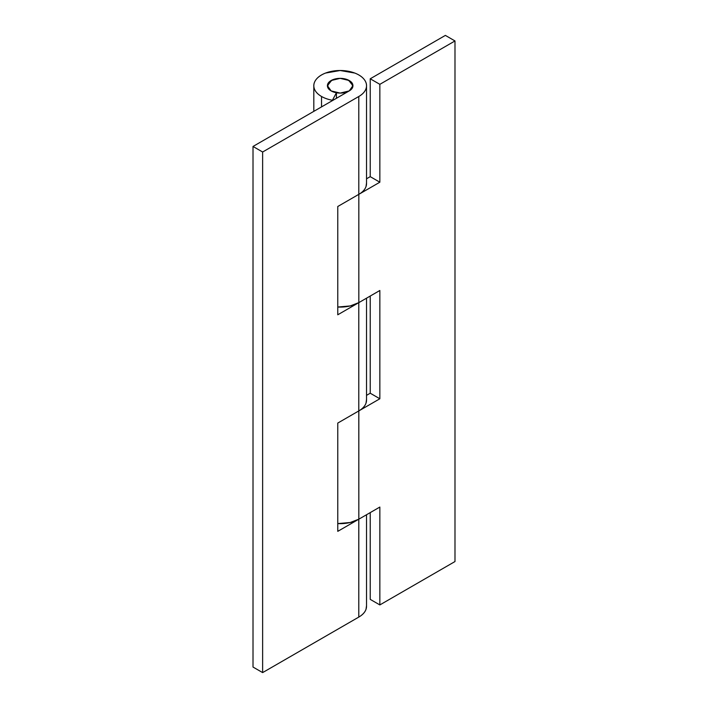 <?xml version="1.0" encoding="UTF-8"?>
<svg xmlns="http://www.w3.org/2000/svg" width="708" height="708" viewBox="0 0 708 708"><rect width="100%" height="100%" fill="white"/><g stroke="black" fill="none" stroke-linecap="round" stroke-linejoin="round"><path stroke-width="1.06" d="M349.194 80.517A12.753 7.363 180 0 1 352.814 86.712A12.753 7.363 180 0 1 344.247 92.695A12.753 7.363 180 0 1 331.158 90.925A12.753 7.363 180 0 1 327.538 84.73A12.753 7.363 180 0 1 336.096 78.747A12.753 7.363 180 0 1 349.194 80.517L340.176 78.358L331.158 80.517C328.671 81.951 327.423 83.686 327.423 85.721C327.423 87.757 328.671 89.491 331.158 90.925L340.176 93.084L349.194 90.925C351.681 89.491 352.929 87.757 352.929 85.721C352.929 83.686 351.681 81.951 349.194 80.517M337.769 307.024A26.355 15.213 0 0 0 358.806 302.635L337.769 314.786L337.769 206.497L358.788 194.364L337.769 206.497L337.769 314.786L358.788 302.643L358.788 410.932L379.851 398.772L379.851 290.492L358.788 302.643L358.788 410.932L337.769 423.065L337.769 531.345L358.788 519.212L358.788 617.084L262.633 672.6L253.013 667.051L253.013 146.459L349.194 90.925L352.681 87.155L351.956 82.907L347.256 79.606L340.176 78.358L333.087 79.606L328.397 82.907L327.671 87.155L331.158 90.925A12.753 7.363 180 0 0 336.424 92.757L332.424 100.262L336.424 92.757L331.158 90.925L327.423 85.721L331.795 80.172L340.176 78.358L348.557 80.172L352.929 85.721L349.194 90.925L253.013 146.459L262.633 152.008L262.633 672.6L253.013 667.051L253.013 146.459L262.633 152.008L358.788 96.492L358.806 194.355L379.851 182.204L379.851 84.332L454.987 40.949L454.987 561.541L379.851 604.924L379.851 507.052L358.832 519.185L350.256 522.495L337.769 523.593A26.355 15.213 0 0 0 358.806 519.203L358.788 617.084L262.633 672.6L262.633 152.008L358.788 96.492C362.558 94.323 364.974 91.721 366.018 88.704C367.063 85.686 366.567 82.756 364.531 79.915C362.496 77.066 359.266 74.791 354.832 73.074L340.185 70.508L325.538 73.066C321.105 74.774 317.874 77.057 315.83 79.898C313.786 82.739 313.29 85.668 314.325 88.686C315.37 91.704 317.768 94.306 321.538 96.483A26.355 15.213 0 0 0 332.424 100.262L332.424 100.262A26.355 15.213 180 0 1 321.538 96.483L321.538 106.89L321.538 96.483A26.355 15.213 180 0 1 313.848 85.084A26.355 15.213 180 0 1 340.176 70.508A26.355 15.213 180 0 1 366.505 85.084A26.355 15.213 180 0 1 358.788 96.492L358.806 194.355A26.355 15.213 0 0 0 366.505 182.956M336.424 98.297L336.424 92.783L336.424 98.297M366.532 605.667L366.018 609.296C364.974 612.314 362.558 614.907 358.788 617.084A26.355 15.213 0 0 0 366.505 605.676M337.769 307.033L350.256 305.936L358.832 302.626L358.832 194.337L379.851 182.204L370.231 176.655L366.532 178.788L370.231 176.655L379.851 182.204L379.851 84.332L370.231 78.783L370.231 176.655L370.231 78.783L445.367 35.4L454.987 40.949L445.367 35.4L370.231 78.783L379.851 84.332L454.987 40.949L454.987 561.541L379.851 604.924L370.231 599.375L370.231 512.61L370.231 599.375L379.851 604.924L379.851 507.052L358.832 519.185L358.832 410.906A26.355 15.213 0 0 0 366.505 399.524L366.018 403.126C364.983 406.144 362.576 408.746 358.806 410.914L358.832 519.185L337.769 531.345L337.769 423.065L358.788 410.932M358.832 410.906L379.851 398.772L370.231 393.214L370.231 296.041L370.231 393.214L379.851 398.772L379.851 290.492L358.832 302.626L358.832 194.337C362.576 192.178 364.983 189.576 366.018 186.558L366.532 182.947M370.231 393.214L366.532 395.356L370.231 393.214M366.532 183.593L366.532 85.721M313.821 111.351L313.821 86.252M366.532 606.313L366.532 514.743M366.532 400.162L366.532 298.183"/></g></svg>
